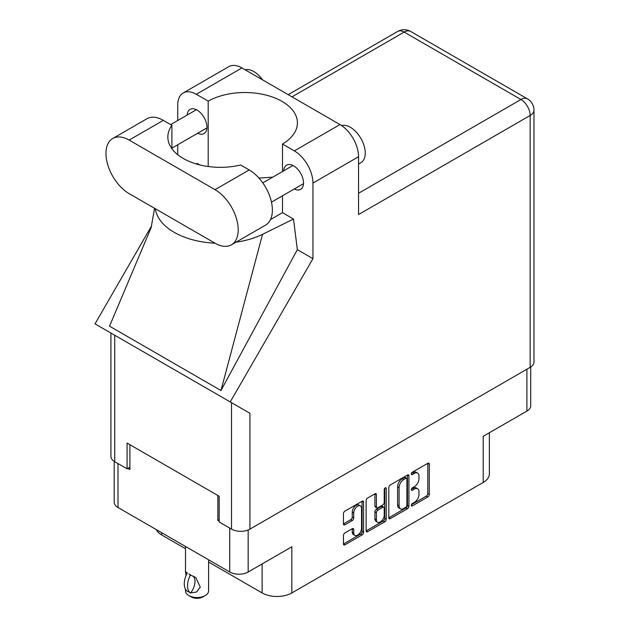 <?xml version="1.0" encoding="UTF-8"?>
<svg xmlns="http://www.w3.org/2000/svg" width="629" height="629" viewBox="0 0 629 629"><rect width="100%" height="100%" fill="white"/><g stroke="black" fill="none" stroke-linecap="round" stroke-linejoin="round"><path stroke-width="0.94" d="M360.393 505.889L358.907 505.024A5.519 3.184 120 0 0 356.148 505.299A5.519 3.184 120 0 0 352.248 512.061L353.734 512.918A5.519 3.184 120 0 1 357.634 506.156A5.519 3.184 120 0 1 360.393 505.889A5.519 3.184 120 0 1 361.533 508.413L361.533 528.368A5.519 3.184 120 0 1 359.128 533.919A5.519 3.184 120 0 1 354.874 535.397A5.519 3.184 120 0 1 353.734 532.873L353.734 529.547A2.06 1.187 120 0 0 353.301 528.604A2.06 1.187 120 0 0 352.271 528.706L344.904 532.96A2.06 1.187 120 0 0 343.45 535.483L343.45 543.983A2.06 1.187 120 0 0 343.874 544.926A2.06 1.187 120 0 0 344.904 544.832L362.115 534.894A2.06 1.187 120 0 0 363.578 532.37L363.578 502.052A2.06 1.187 120 0 0 363.145 501.109A2.06 1.187 120 0 0 362.115 501.211L344.904 511.149A2.06 1.187 120 0 0 343.45 513.673L343.45 523.949A2.06 1.187 120 0 0 343.874 524.893A2.06 1.187 120 0 0 344.904 524.79L352.271 520.537A2.06 1.187 120 0 0 353.734 518.013L353.734 512.918M385.231 487.868L386.253 488.458A1.447 0.833 120 0 0 385.954 487.797A1.447 0.833 120 0 0 385.231 487.868A1.447 0.833 120 0 0 384.209 489.637L384.209 502.429A2.06 1.187 120 0 1 382.754 504.961L377.864 507.776A2.06 1.187 120 0 1 376.834 507.878A2.06 1.187 120 0 1 376.409 506.935L376.409 494.646A2.06 1.187 120 0 0 375.985 493.702A2.06 1.187 120 0 0 374.947 493.804L376.409 494.646M388.808 487.491L388.808 517.801A2.06 1.187 120 0 0 389.233 518.744A2.06 1.187 120 0 0 390.263 518.642L407.474 508.704A2.06 1.187 120 0 0 408.929 506.18L408.929 475.87A2.06 1.187 120 0 0 408.504 474.926A2.06 1.187 120 0 0 407.474 475.029L390.263 484.959A2.06 1.187 120 0 0 388.808 487.491M414.33 502.39L412.317 503.546A1.447 0.833 120 0 0 411.382 504.82A1.447 0.833 120 0 0 411.602 505.975A1.447 0.833 120 0 0 412.317 505.905L427.814 496.957A2.06 1.187 120 0 0 429.277 494.433L429.277 464.123A2.06 1.187 120 0 0 428.844 463.18A2.06 1.187 120 0 0 427.814 463.282L412.317 472.23A1.447 0.833 120 0 0 411.382 473.495A1.447 0.833 120 0 0 411.602 474.659A1.447 0.833 120 0 0 412.317 474.581L414.33 473.425A6.597 3.813 120 0 1 417.625 473.102A6.597 3.813 120 0 1 418.993 476.122L418.993 478.645A6.597 3.813 120 0 1 414.33 486.728L412.317 487.884A1.447 0.833 120 0 0 411.382 489.158A1.447 0.833 120 0 0 411.602 490.313A1.447 0.833 120 0 0 412.317 490.243L414.33 489.087A6.597 3.813 120 0 1 417.625 488.764A6.597 3.813 120 0 1 418.993 491.784L418.993 494.308A6.597 3.813 120 0 1 414.33 502.39M384.791 521.803L367.588 531.733A2.06 1.187 120 0 1 366.55 531.835A2.06 1.187 120 0 1 366.125 530.892L383.305 520.938L384.791 521.803A2.06 1.187 120 0 0 386.253 519.271L386.253 488.458M367.588 531.733L366.125 530.892L366.125 500.582A2.06 1.187 120 0 1 367.588 498.058L374.947 493.804M208.608 562.035L262.128 592.935A21.009 12.132 0 0 0 291.84 592.935L483.214 482.451A21.009 12.132 0 0 0 489.37 473.873L489.37 432.744M483.214 482.451L483.214 436.298L526.898 411.083A13.028 7.524 0 0 0 530.711 405.76L530.711 366.998M114.195 461.356L114.195 502.178A13.028 7.524 0 0 0 118.008 507.501L229.734 572.005A13.028 7.524 0 0 0 248.164 572.005L291.84 546.782L291.84 592.935M161.692 532.716L161.692 534.949L185.492 548.692M161.692 534.949A21.009 12.132 180 0 1 156.291 529.602M219.191 519.593L217.854 520.364L219.191 521.134M217.854 520.364L217.854 495.487M127.813 468.385L129.896 469.58L129.896 444.703M417.625 488.764L416.139 487.9A6.597 3.813 120 0 0 412.844 488.23L414.33 489.087M411.413 489.055L412.844 488.23M417.625 473.102L416.139 472.245A6.597 3.813 120 0 0 412.844 472.568L414.33 473.425M411.413 473.393L412.844 472.568M411.413 504.717L426.328 496.1A2.06 1.187 120 0 0 427.791 493.576L427.791 463.298L429.277 464.123M390.263 518.642L388.808 517.801L405.988 507.847A2.06 1.187 120 0 0 407.443 505.323L407.443 475.044M405.87 507.273A1.447 0.833 120 0 0 406.892 505.504L406.892 478.897A1.447 0.833 120 0 0 406.593 478.237A1.447 0.833 120 0 0 405.87 478.307L403.755 479.534A6.597 3.813 120 0 0 399.085 487.617L399.085 505.802A6.597 3.813 120 0 0 400.453 508.822A6.597 3.813 120 0 0 403.755 508.499L405.87 507.273M406.593 478.237L405.107 477.38A1.447 0.833 120 0 0 404.384 477.45L405.87 478.307M400.453 508.822L398.967 507.965A6.597 3.813 120 0 1 397.599 504.945L397.599 486.76A6.597 3.813 120 0 1 402.269 478.669L404.384 477.45M374.923 493.82L374.923 506.078A2.06 1.187 120 0 0 375.348 507.021L376.834 507.878M384.767 488.261L384.767 518.414L386.253 519.271M376.409 519.696A5.519 3.184 120 0 0 377.549 522.219A5.519 3.184 120 0 0 381.803 520.741A5.519 3.184 120 0 0 384.209 515.19L384.209 508.161A2.06 1.187 120 0 0 383.784 507.218A2.06 1.187 120 0 0 382.754 507.32L377.864 510.135A2.06 1.187 120 0 0 376.409 512.666L376.409 519.696L374.923 518.839A5.519 3.184 120 0 0 376.063 521.362L377.549 522.219M383.784 507.218L382.298 506.361A2.06 1.187 120 0 0 381.268 506.455L382.754 507.32M374.923 518.839L374.923 511.809A2.06 1.187 120 0 1 376.378 509.278L381.268 506.455M383.305 520.938A2.06 1.187 120 0 0 384.767 518.414M354.874 535.397L353.388 534.54A5.519 3.184 120 0 1 352.248 532.016L352.248 528.722M343.45 523.918L350.785 519.68A2.06 1.187 120 0 0 352.248 517.156L352.248 512.061M344.904 544.832L343.45 543.983L360.629 534.037A2.06 1.187 120 0 0 362.092 531.505L362.092 501.227M208.608 559.802L208.608 590.875A11.558 6.675 180 0 1 205.219 595.592L202.994 596.882A8.405 4.851 180 0 1 191.106 596.882L188.881 595.592A11.558 6.675 180 0 1 185.492 590.875L185.492 589.2M186.05 575.566L185.492 571.627L187.411 573.019M187.159 573.168A16.912 9.765 120 0 0 187.159 591.158L190.681 592.895A13.028 7.524 -60 0 0 193.127 576.101M190.43 593.045A16.912 9.765 -60 0 1 190.422 575.055L195.705 577.438L200.274 587.085L196.633 591.991L190.681 592.895M205.219 595.592A11.558 6.675 180 0 1 188.881 595.592L191.106 596.882M190.422 575.055L188.881 573.947L190.681 574.906M231.417 244.823L265.595 225.096A32.779 18.925 -120 0 0 272.381 210.094A32.779 18.925 -120 0 0 249.202 169.948L240.624 164.987A52.529 30.326 -0 0 1 167.849 137.004A52.529 30.326 -0 0 1 171.906 125.32L163.32 120.359A32.779 18.925 -120 0 0 146.934 118.739L112.764 138.466A32.779 18.925 -120 0 0 107.74 164.735A32.779 18.925 -120 0 0 129.149 193.622L215.032 243.203A32.779 18.925 -120 0 0 231.417 244.823A32.779 18.925 -120 0 0 238.21 229.821A32.779 18.925 -120 0 0 215.032 189.675L129.149 140.094A32.779 18.925 -120 0 0 112.764 138.466M245.098 69.78A21.009 12.132 60 0 1 262.521 79.844M341.578 125.564A21.009 12.132 60 0 1 357.091 133.026A21.009 12.132 60 0 1 365.245 153.044A21.009 12.132 60 0 1 360.889 162.667L358.554 164.012M294.27 188.991A13.972 8.067 -120 0 0 300.615 189.337A13.972 8.067 -120 0 0 303.508 182.937A13.972 8.067 -120 0 0 297.407 168.879A13.972 8.067 -120 0 0 286.643 165.136A13.972 8.067 -120 0 0 283.765 170.797M197.695 133.238A13.972 8.067 -120 0 0 204.04 133.576A13.972 8.067 -120 0 0 206.933 127.184A13.972 8.067 -120 0 0 200.832 113.118A13.972 8.067 -120 0 0 190.068 109.375A13.972 8.067 -120 0 0 187.19 115.036M183.173 92.982L228.791 66.65A26.269 15.167 60 0 1 241.921 67.948L196.311 94.287A26.269 15.167 -120 0 0 183.173 92.982A26.269 15.167 -120 0 0 177.74 105.012L177.74 120.501M530.161 367.328L530.161 115.477A13.028 7.524 180 0 0 533.982 110.154L533.982 362.013A13.028 7.524 180 0 1 530.161 367.328L249.941 529.115A13.028 7.524 180 0 1 231.519 529.115L231.519 402.67L249.941 413.308L230.23 401.923L312.943 258.661L312.943 183.07A26.269 15.167 -120 0 0 294.372 150.897L339.982 124.566L241.921 67.948M339.982 124.566A26.269 15.167 60 0 1 358.554 156.731L358.554 214.552L530.161 115.477A13.028 7.524 60 0 0 520.954 99.516L404.172 32.095L291.99 96.858M294.372 150.897L282.484 144.033L282.484 171.536M282.484 195.8L282.484 212.665A52.529 30.326 180 0 1 282.036 212.924L270.486 219.592M235.938 242.212A65.141 37.606 -0 0 0 262.529 234.318L293.515 219.034L282.484 212.665M293.515 219.034L297.344 249.65L312.943 258.661M151.267 227.321L109.532 326.176L220.968 390.515L297.344 249.65M230.23 401.923L95.018 323.864L151.613 225.842M208.199 166.504L208.199 101.151L196.311 94.287M177.74 154.718L177.74 144.764M199.747 164.892L197.16 163.406L196.327 163.965M231.519 402.67L114.737 335.249L114.737 461.694L127.074 468.809L129.896 467.182M114.737 461.694A13.028 7.524 180 0 1 110.924 456.371L110.924 333.048M231.519 529.115L219.191 521.991L219.191 496.257L127.074 443.075L127.074 468.809M114.737 335.249C109.768 332.379 109.768 332.379 114.737 335.249M282.484 144.033A52.529 30.326 -0 0 0 297.423 122.852A52.529 30.326 -0 0 0 265.289 94.9A52.529 30.326 -0 0 0 208.199 101.151M272.758 177.15L258.983 178.093M155.292 208.718A65.141 37.606 -0 0 0 215.039 243.203M262.529 234.318L220.968 390.515M171.906 148.696L171.906 125.32M526.898 411.083L526.898 369.215M248.164 572.005L248.164 529.972M118.008 507.501L118.008 463.581M229.734 572.005L229.734 528.085M411.303 489.653L412.317 490.243M411.303 473.991L412.317 474.581M427.791 493.576L429.277 494.433M426.328 496.1L427.814 496.957M411.303 505.315L412.317 505.905M407.474 475.029L408.929 475.87M407.443 505.323L408.929 506.18M405.988 507.847L407.474 508.704M402.269 478.669L403.755 479.534M397.599 486.76L399.085 487.617M397.599 504.945L399.085 505.802M374.923 506.078L376.409 506.935M376.378 509.278L377.864 510.135M374.923 511.809L376.409 512.666M352.271 528.706L353.734 529.547M352.248 532.016L353.734 532.873M352.248 517.156L353.734 518.013M350.785 519.68L352.271 520.537M343.45 523.949L344.904 524.79M362.115 501.211L363.578 502.052M362.092 531.505L363.578 532.37M360.629 534.037L362.115 534.894M262.128 563.938L262.128 592.935M358.554 193.276L520.954 99.516A13.028 7.524 120 0 1 527.464 98.871L410.682 31.45A13.028 7.524 120 0 0 404.172 32.095A13.028 7.524 60 0 0 397.654 31.45L288.176 94.657M358.554 156.731L312.943 183.07M249.941 413.308L249.941 529.115M163.32 120.359L129.149 140.094M249.202 169.948L215.032 189.675M185.492 546.459L185.492 571.627M262.812 182.897L292.98 165.474M170.648 124.589L196.405 109.721M171.906 148.13L206.91 127.915M271.476 202.161L303.485 183.676M154.561 208.293L151.054 228.115M410.682 31.45A13.028 13.028 0 0 0 397.654 31.45M533.982 110.154A13.028 13.028 0 0 0 527.464 98.871"/></g></svg>
